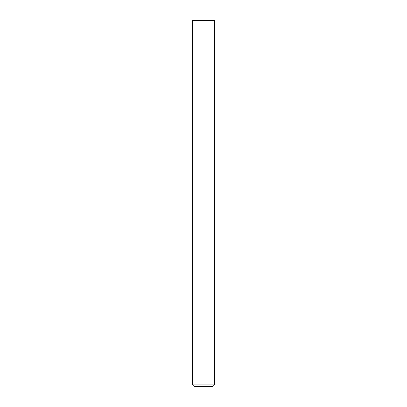 <?xml version="1.0" encoding="UTF-8"?>
<svg xmlns="http://www.w3.org/2000/svg" width="407" height="407" viewBox="0 0 407 407"><rect width="100%" height="100%" fill="white"/><g stroke="black" fill="none" stroke-linecap="round" stroke-linejoin="round"><path stroke-width="0.61" d="M203.5 166.87L214.489 166.87L214.489 20.35L192.511 20.35L192.511 166.87L214.489 166.87L214.489 384.819L192.511 384.819L192.511 166.87L203.5 166.87M192.511 384.819L194.343 386.65L212.658 386.65L214.489 384.819"/></g></svg>
